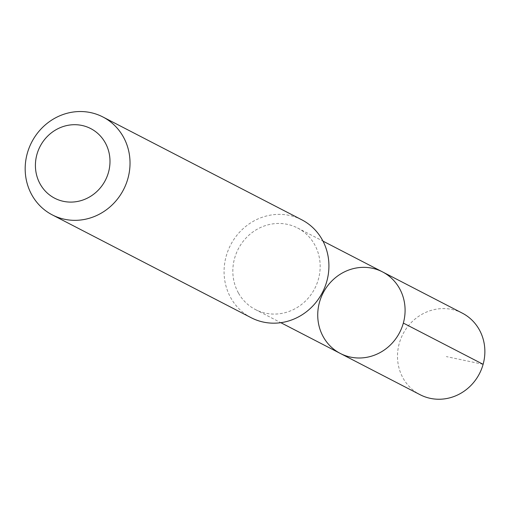 <?xml version="1.0" encoding="UTF-8"?>
<svg xmlns="http://www.w3.org/2000/svg" width="510" height="510" viewBox="0 0 510 510"><rect width="100%" height="100%" fill="white"/><g stroke="black" fill="none" stroke-linecap="round" stroke-linejoin="round"><path stroke-width="0.38" stroke-dasharray="2.55 1.91" d="M462.264 313.121A45.925 43.069 -62.7 0 0 410.059 323.824A45.925 43.069 -62.7 0 0 403.231 378.407A45.925 43.069 -62.7 0 0 420.087 394.702M238.572 293.256A45.906 43.057 -62.7 0 0 255.414 309.544A45.906 43.057 -62.7 0 0 307.606 298.847A45.906 43.057 -62.7 0 0 314.434 244.284A45.906 43.057 -62.7 0 0 297.585 227.995A45.906 43.057 -62.7 0 0 245.393 238.693A45.906 43.057 -62.7 0 0 238.572 293.256M340.323 353.456A45.913 43.063 117.3 0 1 323.474 337.167A45.913 43.063 117.3 0 1 330.301 282.591A45.913 43.063 117.3 0 1 382.5 271.887M301.805 219.816A55.105 51.682 -62.7 0 0 230.584 245.029A55.105 51.682 -62.7 0 0 251.188 317.724M483.117 364.318L446.333 356.579M255.414 309.544L280.812 322.677M297.585 227.995L322.983 241.122"/><path stroke-width="0.76" d="M323.474 337.167A45.913 43.063 117.3 0 1 330.301 282.591A45.913 43.063 117.3 0 1 382.5 271.887A45.913 43.063 117.3 0 1 399.668 332.45A45.913 43.063 117.3 0 1 340.323 353.456A45.913 43.063 117.3 0 1 323.474 337.167M420.087 394.702A45.925 43.069 -62.7 0 0 472.298 384.005A45.925 43.069 -62.7 0 0 479.126 329.415A45.925 43.069 -62.7 0 0 462.264 313.121L382.5 271.887A45.913 43.063 117.3 0 1 399.668 332.45A45.913 43.063 117.3 0 1 340.323 353.456L420.087 394.702M52.294 214.888L251.188 317.724A55.105 51.682 -62.7 0 0 313.841 304.878A55.105 51.682 -62.7 0 0 322.033 239.375A55.105 51.682 -62.7 0 0 301.805 219.816L102.912 116.981A55.105 51.682 -62.7 0 0 31.69 142.194A55.105 51.682 -62.7 0 0 52.294 214.888A55.105 51.682 -62.7 0 0 114.948 202.043A55.105 51.682 -62.7 0 0 123.139 136.54A55.105 51.682 -62.7 0 0 102.912 116.981M105.092 142.488A39.2 36.765 -62.7 0 0 40.5 145.656A39.2 36.765 -62.7 0 0 72.509 202.056A39.2 36.765 -62.7 0 0 105.092 142.488M403.346 323.079L483.117 364.318M280.812 322.677L340.323 353.456M322.983 241.122L382.5 271.887"/></g></svg>
